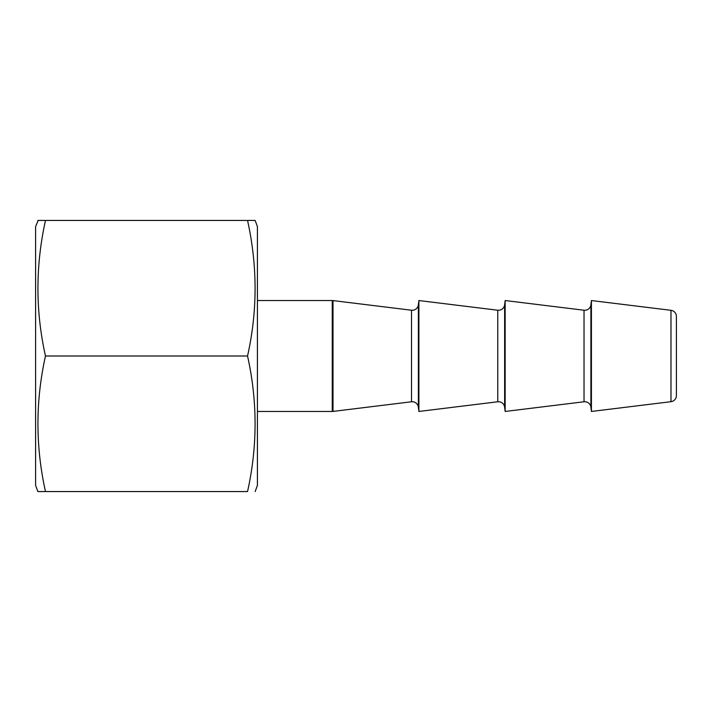 <?xml version="1.0" encoding="UTF-8"?>
<svg xmlns="http://www.w3.org/2000/svg" width="712" height="712" viewBox="0 0 712 712"><rect width="100%" height="100%" fill="white"/><g stroke="black" fill="none" stroke-linecap="round" stroke-linejoin="round"><path stroke-width="1.07" d="M584.027 401.773L584.027 310.227A6.159 6.159 0 0 0 590.889 304.861L590.889 407.139A6.159 6.159 0 0 0 584.027 401.773L505.155 411.456L504.63 407.139A6.159 6.159 0 0 0 497.759 401.773L418.896 411.456L418.362 407.139A6.159 6.159 0 0 0 411.5 401.773L333.011 411.411A6.159 6.159 0 0 1 332.255 411.456L332.255 300.544A6.159 6.159 0 0 1 333.011 300.589L333.011 411.411M584.027 310.227L505.155 300.544L504.63 304.861A6.159 6.159 0 0 1 497.759 310.227L418.896 300.544L418.896 411.456M418.896 300.544L418.362 304.861A6.159 6.159 0 0 1 411.5 310.227L333.011 300.589M670.989 401.684L670.989 310.316A6.159 6.159 0 0 1 676.4 316.431L676.4 395.569A6.159 6.159 0 0 1 670.989 401.684L591.423 411.456L590.889 407.139M676.4 316.431L676.4 395.569M257.415 411.456L332.255 411.456M257.415 300.544L332.255 300.544M505.155 300.544L505.155 411.456M590.889 304.861L591.423 300.544L591.423 411.456M670.989 310.316L591.423 300.544M37.843 220.444L45.479 220.444C35.431 265.914 35.431 311.1 45.479 356C35.44 401.185 35.44 446.371 45.479 491.556L37.843 491.556L35.6 485.388L35.6 226.612L38.181 220.444M255.172 491.556L257.415 485.388L257.415 226.612L255.172 220.444L247.545 220.444C257.584 265.914 257.584 311.1 247.545 356C257.584 401.185 257.584 446.371 247.545 491.556L45.479 491.556M45.479 220.444L247.545 220.444M45.479 356L247.545 356M504.63 304.861L504.63 407.139M418.362 304.861L418.362 407.139M411.5 401.773L411.5 310.227M497.759 401.773L497.759 310.227"/></g></svg>
